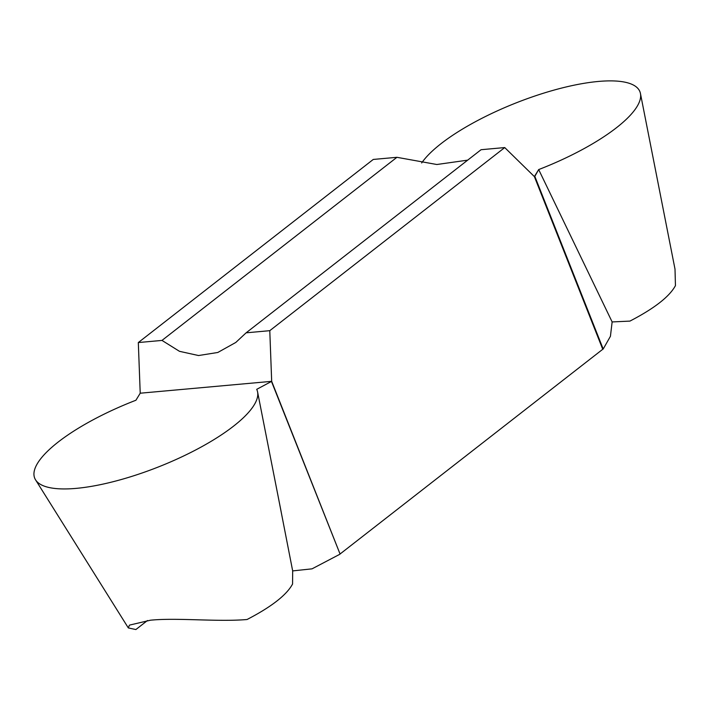 <?xml version="1.0" encoding="UTF-8"?>
<svg xmlns="http://www.w3.org/2000/svg" width="711" height="711" viewBox="0 0 711 711"><rect width="100%" height="100%" fill="white"/><g stroke="black" fill="none" stroke-linecap="round" stroke-linejoin="round"><path stroke-width="1.07" d="M534.823 176.355L534.379 176.604L504.73 147.568L269.78 330.677L271.682 381.336L340.054 554.011L602.75 349.279L534.379 176.604L538.68 169.574A119.572 35.159 -21.6 0 0 640.46 93.532A119.572 35.159 -21.6 0 0 598.351 81.454A119.572 35.159 -21.6 0 0 421.676 162.97A119.572 35.159 -21.6 0 1 598.351 81.454A119.572 35.159 -21.6 0 1 635.954 108.232A119.572 35.159 -21.6 0 1 538.68 169.574L534.823 176.355L603.195 349.03L610.429 336.294L612.135 321.932L538.68 169.574M140.218 393.21L135.925 400.24A119.572 35.159 -21.6 0 0 35.55 479.836A119.572 35.159 -21.6 0 0 76.246 488.368A119.572 35.159 -21.6 0 0 197.596 448.952A119.572 35.159 -21.6 0 0 257.578 391.93A119.572 35.159 -21.6 0 0 256.707 389.335L271.682 381.336L140.218 393.21L138.316 342.551L373.266 159.442L396.925 157.309L161.984 340.418L138.316 342.551M602.75 349.279L603.195 349.03M340.054 554.011L271.522 381.567M339.885 554.242L312.049 568.836L292.674 570.906L277.93 495.38M269.78 330.677L246.122 332.819L235.794 342.453L217.788 352.478L198.538 355.536L179.483 351.323L161.984 340.418M292.674 570.906L292.568 584.024C286.64 595.018 271.46 606.847 247.037 619.512C217.539 622.054 176.506 617.512 150.359 620.223L129.642 625.076M147.47 620.516L135.881 629.546L128.344 627.946L129.358 625.289M504.73 147.568L481.071 149.71L246.122 332.819M467.669 160.144L436.838 164.508L396.925 157.309M612.135 321.932L629.919 321.105C654.342 308.441 669.522 296.611 675.45 285.618L675.006 269.131L640.451 93.532M281.183 511.884L257.578 391.93M128.344 627.946L35.55 479.836"/></g></svg>
